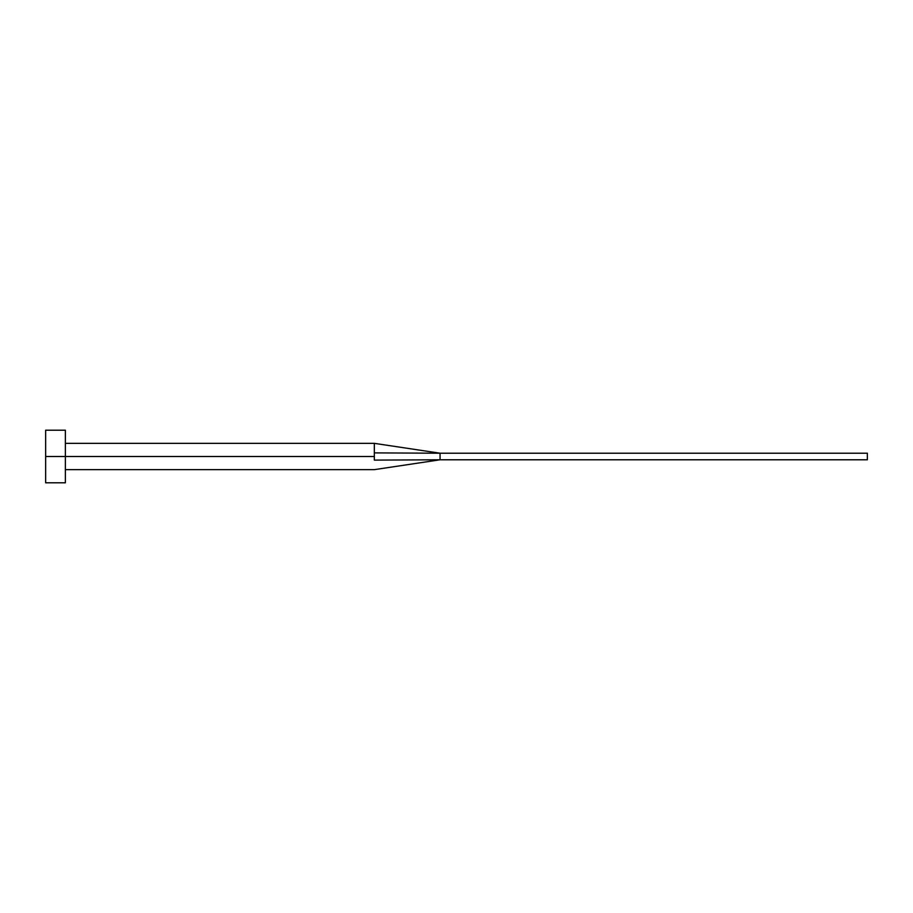 <?xml version="1.0" encoding="UTF-8"?>
<svg xmlns="http://www.w3.org/2000/svg" width="913" height="913" viewBox="0 0 913 913"><rect width="100%" height="100%" fill="white"/><g stroke="black" fill="none" stroke-linecap="round" stroke-linejoin="round"><path stroke-width="1.37" d="M45.65 482.794L45.65 430.206L45.65 456.5L374.33 456.5L374.33 460.106C374.33 471.953 374.33 471.953 374.33 460.106L374.33 456.5L45.65 456.5L45.65 482.794L65.371 482.794L65.371 430.206L65.371 482.794M374.33 452.894L374.33 443.353L374.33 452.894L440.066 453.213L374.33 452.894L374.33 456.5L374.33 452.894M374.33 460.106L440.066 459.787L440.066 453.213L867.35 453.213L440.066 453.213L440.066 459.787L374.33 460.106C374.33 471.953 374.33 471.953 374.33 460.106M440.066 459.787L867.35 459.787L440.066 459.787L374.33 469.647L65.371 469.647M867.35 453.213L867.35 459.787L867.35 453.213M45.65 430.206L65.371 430.206M65.371 443.353L374.33 443.353L440.066 453.213"/></g></svg>

